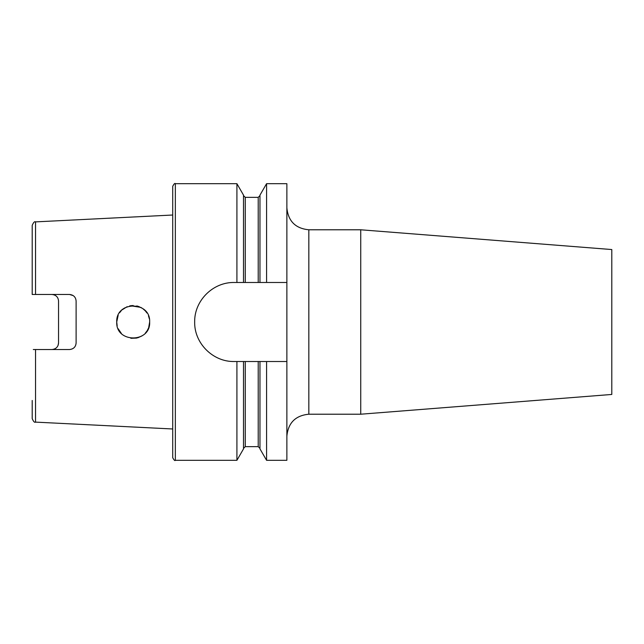 <?xml version="1.0" encoding="UTF-8"?>
<svg xmlns="http://www.w3.org/2000/svg" width="644" height="644" viewBox="0 0 644 644"><rect width="100%" height="100%" fill="white"/><g stroke="black" fill="none" stroke-linecap="round" stroke-linejoin="round"><path stroke-width="0.97" d="M131.98 305.578L129.653 305.916M127.142 306.689L122.046 309.885M121.378 310.529L119.543 312.791M118.166 315.262L116.725 322C115.751 343.284 150.712 343.204 149.658 322C150.704 300.788 115.767 300.716 116.725 322L117.168 325.775M149.352 318.861L148.523 315.995M146.993 313.024L145.423 310.98M116.983 319.086L117.514 316.969M140.73 307.365L130.571 305.747L133.244 305.538M136.77 305.924L139.346 306.729M141.004 307.502L142.783 308.621M145.005 310.529L146.679 312.549M148.458 315.826L148.941 317.21M122.352 309.611L124.598 307.953M142.783 308.613L145.286 310.827M69.52 349.531C73.585 349.08 75.783 346.883 76.113 342.946C75.759 346.915 73.561 349.112 69.52 349.531L35.541 349.531L35.541 422.118L172.713 428.985L172.713 457.683L172.713 186.317C174.033 183.814 174.918 182.936 175.345 183.685L175.345 460.315C174.918 461.064 174.033 460.186 172.713 457.683M121.378 333.471L118.158 328.722M76.113 342.946L76.113 301.054C75.751 297.077 73.553 294.888 69.52 294.469L32.361 294.469M58.057 345.434L58.548 342.946C58.226 346.883 56.028 349.072 51.963 349.531M54.072 294.815L51.963 294.469C56.028 294.92 58.218 297.117 58.548 301.054L58.548 342.946M73.231 295.612L69.52 294.469M360.737 229.787L360.737 414.213L611.8 394.45L611.8 249.55L360.737 229.787L308.83 229.787L308.83 414.213C295.491 415.509 288.174 422.826 286.87 436.165M236.912 282.483L286.87 282.483L286.87 460.315L266.576 460.315L259.975 448.884L259.975 361.517L243.513 361.517L243.513 448.884L236.912 460.315L236.912 361.517L234.183 361.517C212.931 361.976 194.206 343.212 194.665 322C194.255 300.74 212.874 282.064 234.183 282.483L236.912 282.483L236.912 183.685L175.345 183.685M259.975 282.483L259.975 195.116L266.576 183.685L266.576 282.483M266.576 460.315L266.576 361.517L259.975 361.517M286.87 282.483L286.87 183.685L266.576 183.685M286.87 361.517L266.576 361.517M243.513 282.483L243.513 195.116L236.912 183.685M243.513 361.517L236.912 361.517M35.541 422.118C34.591 422.778 33.48 421.611 32.2 418.608L32.2 400.447M35.541 349.531L33.295 349.531M149.368 325.051L149.658 322L148.692 327.555M147.057 330.879L145.286 333.173M147.275 330.533L148.466 328.142M130.845 338.301L136.689 338.092M137.623 337.858L142.002 335.91M116.983 324.914L116.725 322M32.2 294.469L32.2 225.392C33.48 222.389 34.591 221.222 35.541 221.882L172.713 215.016M245.267 282.483L245.267 197.362L243.513 195.599M258.22 361.517L258.22 446.638L245.267 446.638L245.267 361.517M258.22 282.483L258.22 197.362L245.267 197.362M35.541 294.469L35.541 221.882M308.83 229.787C295.491 228.491 288.174 221.174 286.87 207.835M360.737 414.213L308.83 414.213M236.912 460.315L175.345 460.315M245.267 446.638L243.513 448.401M258.22 197.362L259.975 195.599M258.22 446.638L259.975 448.401"/></g></svg>
